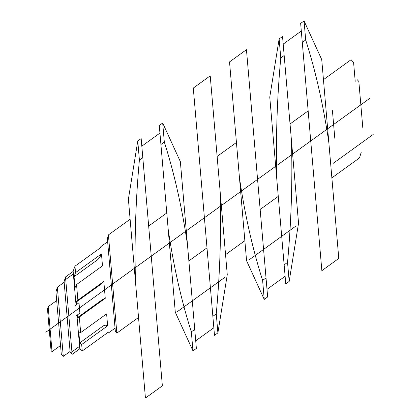 <?xml version="1.0" encoding="UTF-8"?>
<svg xmlns="http://www.w3.org/2000/svg" width="419" height="419" viewBox="0 0 419 419"><rect width="100%" height="100%" fill="white"/><g stroke="black" fill="none" stroke-linecap="round" stroke-linejoin="round"><path stroke-width="0.63" d="M283.186 44.095L301.308 31.016M290.037 123.982L308.154 110.904M333.095 163.41L373.193 134.457M45.807 332.267L370.192 98.062M225.134 277.158L177.546 311.521M248.828 260.052L296.217 225.841M188.869 260.927L206.986 247.844M195.72 340.815L213.837 327.731M141.166 138.558L162.363 385.831L145.435 398.05L128.392 199.193L137.762 141.014L141.166 138.558L141.8 145.943M217.89 332.885L214.491 335.341L193.29 88.069L210.218 75.849L227.266 274.702L217.89 332.885L216.262 313.862L212.857 316.319M194.741 329.402L191.336 331.858L192.97 350.881L196.37 348.425L180.364 161.671L162.687 123.018L159.283 125.475L175.294 312.228L192.97 350.881M81.689 344.507L107.631 325.799L106.609 313.873L80.663 332.607L78.798 331.911L79.741 342.883L78.798 331.911M107.364 238.427L108.416 234.912L116.838 333.131L115.34 331.46L107.364 238.427M115.057 328.171L108.254 333.084L108.181 332.257A676152.561 311165.264 -84.3 0 1 108.254 333.084A1.88 0.864 -84.3 0 0 107.756 332.56M138.532 317.471L116.838 333.131M130.11 219.252L108.416 234.912M334.802 138.301L332.429 110.637M355.207 81.338L353.594 62.489L351.096 59.702L323.452 79.662M362.838 128.162L358.837 81.475L357.334 79.804M331.874 177.876L359.518 157.916L361.272 152.06M236.436 142.486L217.126 156.428M244.853 240.705L225.548 254.642M261 208.845L260.152 209.463M278.268 196.38L261.257 208.662M285.119 276.268L267.003 289.351M309.547 127.156L300.653 23.406L304.058 20.95L305.687 39.973A480.42 221.091 -84.3 0 1 328.847 142.601L338.782 258.455L321.855 270.679L309.547 127.156M328.847 142.601L321.734 59.603L304.058 20.95M302.288 42.429L305.687 39.973M282.537 36.49L298.548 223.238L289.173 281.421L285.768 283.878L269.763 97.124L279.133 38.946L282.537 36.49M284.166 55.507L280.767 57.963L279.133 38.946M284.14 264.855L287.544 262.399L289.173 281.421M246.456 49.688L267.652 296.956L264.248 299.412L262.619 280.395A480.42 221.091 -84.3 0 1 239.459 177.761L229.528 61.907L246.456 49.688M239.459 177.761L246.576 260.759L264.248 299.412M266.023 277.938L262.619 280.395M160.917 144.497L164.316 142.041L162.687 123.018M141.816 146.163L159.938 133.085M148.666 226.056L166.783 212.972M150.06 242.308L148.645 225.831M142.795 157.575L139.396 160.037L137.762 141.014M102.021 299.899L77.567 317.576L77.347 314.968L79.898 313.124L79.008 302.748L76.028 304.896L73.142 271.219L74.97 266.191L100.911 247.456L100.843 246.629L100.911 247.456L100.843 246.629L107.646 241.716M76.457 304.587L76.237 302.057L77.882 300.156L76.546 284.569L75.011 287.722L74.069 276.75L75.525 272.643L74.97 266.191M108.181 332.257L82.239 350.986L80.249 348.823L80.312 349.587L79.814 349.032L76.918 315.277L76.069 315.889M76.028 304.896L75.184 305.551M77.347 314.968L76.918 315.277M76.237 302.057L100.696 284.422M107.631 325.799A18.405 8.469 -84.3 0 0 103.132 325.998L79.741 342.883L81.684 344.533L82.239 350.986M75.011 287.722L74.069 276.75L97.459 259.859A18.405 8.469 -84.3 0 0 101.466 253.914L101.712 256.789L101.466 253.914L75.525 272.643M77.567 317.576L79.327 317.021L80.663 332.607M79.327 317.021L105.269 298.291L103.823 281.421A40.067 18.436 -84.3 0 1 99.628 285.166M77.882 300.156L103.823 281.421M101.712 256.789L102.487 265.84L76.546 284.569M70.701 352.735L79.584 346.319M79.793 348.818L72.141 354.343L65.505 276.959L73.163 271.433M64.495 280.342L73.377 273.926M72.141 354.343L70.141 352.112L64.102 281.647L65.505 276.959M70.088 351.462L63.279 356.375L57.351 287.209L64.154 282.296M63.279 356.375L61.284 354.144L55.947 291.896L57.351 287.209M48.18 306.682L52.035 351.641L51.039 350.525L47.478 309.028L48.18 306.682L56.691 300.543M60.54 345.497L52.035 351.641M276.875 180.128A480.42 221.091 -84.3 0 1 280.767 57.963M291.43 140.239A480.42 221.091 -84.3 0 1 287.544 262.399M164.316 142.041A480.42 221.091 -84.3 0 1 187.476 244.67M191.336 331.858A480.42 221.091 -84.3 0 1 168.176 229.224M135.505 282.197A480.42 221.091 -84.3 0 1 139.396 160.037M100.958 300.685A40.067 18.436 -84.3 0 1 105.269 298.291M100.911 247.456A676152.561 311165.264 -84.3 0 0 100.843 246.629A1.88 0.864 -84.3 0 1 100.487 247.765M220.148 191.703A480.42 221.091 -84.3 0 1 216.262 313.862"/></g></svg>
